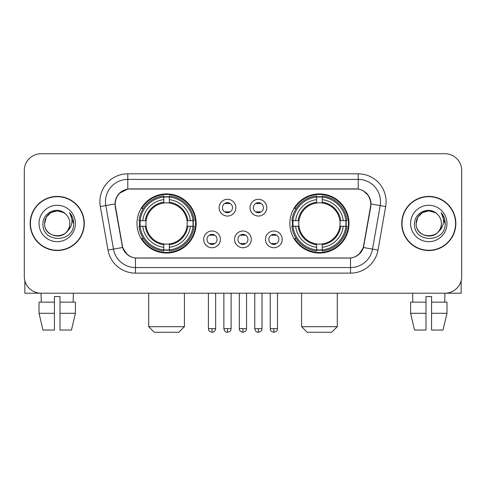 <?xml version="1.0" encoding="UTF-8"?>
<svg xmlns="http://www.w3.org/2000/svg" width="486" height="486" viewBox="0 0 486 486"><rect width="100%" height="100%" fill="white"/><g stroke="black" fill="none" stroke-linecap="round" stroke-linejoin="round"><path stroke-width="0.73" d="M289.863 223.475A29.567 29.567 0 0 0 319.436 253.042A29.567 29.567 0 0 0 349.003 223.475A29.567 29.567 0 0 0 319.436 193.902A29.567 29.567 0 0 0 289.863 223.475M136.997 223.475A29.567 29.567 0 0 0 166.564 253.042A29.567 29.567 0 0 0 196.137 223.475A29.567 29.567 0 0 0 166.564 193.902A29.567 29.567 0 0 0 136.997 223.475M220.407 239.373A8.371 8.371 0 0 1 212.036 247.745A8.371 8.371 0 0 1 203.67 239.373A8.371 8.371 0 0 1 212.036 231.008A8.371 8.371 0 0 1 220.407 239.373M207.018 239.373A5.024 5.024 0 0 0 212.036 244.397A5.024 5.024 0 0 0 217.06 239.373A5.024 5.024 0 0 0 212.036 234.355A5.024 5.024 0 0 0 207.018 239.373M251.311 239.373A8.371 8.371 0 0 1 242.945 247.745A8.371 8.371 0 0 1 234.574 239.373A8.371 8.371 0 0 1 242.945 231.008A8.371 8.371 0 0 1 251.311 239.373M237.921 239.373A5.024 5.024 0 0 0 242.945 244.397A5.024 5.024 0 0 0 247.963 239.373A5.024 5.024 0 0 0 242.945 234.355A5.024 5.024 0 0 0 237.921 239.373M282.22 239.373A8.371 8.371 0 0 1 273.855 247.745A8.371 8.371 0 0 1 265.484 239.373A8.371 8.371 0 0 1 273.855 231.008A8.371 8.371 0 0 1 282.22 239.373M268.831 239.373A5.024 5.024 0 0 0 273.855 244.397A5.024 5.024 0 0 0 278.873 239.373A5.024 5.024 0 0 0 273.855 234.355A5.024 5.024 0 0 0 268.831 239.373M235.856 207.686A8.371 8.371 0 0 1 227.491 216.051A8.371 8.371 0 0 1 219.119 207.686A8.371 8.371 0 0 1 227.491 199.315A8.371 8.371 0 0 1 235.856 207.686M222.466 207.686A5.024 5.024 0 0 0 227.491 212.704A5.024 5.024 0 0 0 232.508 207.686A5.024 5.024 0 0 0 227.491 202.662A5.024 5.024 0 0 0 222.466 207.686M266.765 207.686A8.371 8.371 0 0 1 258.4 216.051A8.371 8.371 0 0 1 250.029 207.686A8.371 8.371 0 0 1 258.4 199.315A8.371 8.371 0 0 1 266.765 207.686M253.376 207.686A5.024 5.024 0 0 0 258.4 212.704A5.024 5.024 0 0 0 263.418 207.686A5.024 5.024 0 0 0 258.4 202.662A5.024 5.024 0 0 0 253.376 207.686M115.468 206.562A15.066 15.066 0 0 1 130.303 188.884L355.697 188.884A15.066 15.066 0 0 1 370.532 206.562L363.643 245.618A15.066 15.066 0 0 1 348.808 258.066L137.192 258.066A15.066 15.066 0 0 1 122.357 245.618L115.468 206.562M139.652 226.263A27.058 27.058 0 0 1 139.652 220.687M292.517 226.263A27.058 27.058 0 0 1 292.517 220.687M30.156 223.475A27.058 27.058 0 0 0 57.214 250.533A27.058 27.058 0 0 0 84.272 223.475A27.058 27.058 0 0 0 57.214 196.417A27.058 27.058 0 0 0 30.156 223.475M401.728 223.475A27.058 27.058 0 0 0 428.786 250.533A27.058 27.058 0 0 0 455.844 223.475A27.058 27.058 0 0 0 428.786 196.417A27.058 27.058 0 0 0 401.728 223.475M115.127 201.714C116.573 194.734 120.795 190.512 127.794 189.048L358.206 189.048C365.199 190.506 369.421 194.728 370.873 201.714L370.812 206.562L363.461 247.514C361.262 253.577 356.949 257.076 350.534 257.993L135.466 257.993C129.063 257.088 124.756 253.589 122.539 247.514L115.188 206.562L115.127 201.714M119.404 193.258L127.794 189.048L127.794 179.401L358.206 179.401A22.313 22.313 0 0 1 380.186 205.59L372.513 249.105A22.313 22.313 0 0 1 350.534 267.549L135.466 267.549A22.313 22.313 0 0 1 113.487 249.105L105.814 205.59A22.313 22.313 0 0 1 127.794 179.401L127.794 173.818L358.206 173.818L358.206 189.048M363.51 190.901L368.431 195.481L370.873 201.714L371.043 203.98L385.677 206.556L378.005 250.077A27.896 27.896 0 0 1 350.534 273.126L135.466 273.126A27.896 27.896 0 0 1 107.995 250.077L100.323 206.556A27.896 27.896 0 0 1 127.794 173.818M136.912 258.066L135.466 257.993L135.466 273.126M350.534 273.126L350.534 257.993L349.088 258.066M378.005 250.077L363.461 247.514L358.96 254.378M127.138 254.464L122.539 247.514L107.995 250.077M363.923 245.618L363.832 246.092M122.168 246.092L122.077 245.618M100.323 206.556L114.957 203.944M461.7 170.471A16.737 16.737 0 0 0 444.963 153.734L41.037 153.734A16.737 16.737 0 0 0 24.3 170.471L24.3 276.473A16.737 16.737 0 0 0 41.037 293.21L444.963 293.21A16.737 16.737 0 0 0 461.7 276.473L461.7 170.471L461.7 276.473M24.3 170.471L24.3 276.473M444.963 153.734L41.037 153.734M41.28 302.14L41.037 293.21L444.963 293.21L444.72 302.14M83.999 223.475A26.779 26.779 0 0 0 57.214 196.696A26.779 26.779 0 0 0 30.436 223.475A26.779 26.779 0 0 0 57.214 250.254A26.779 26.779 0 0 0 83.999 223.475M65.476 213.949A12.612 12.612 0 0 1 69.826 223.475C70.598 239.738 43.837 239.738 44.609 223.475L46.298 217.169L50.915 212.552L57.214 210.863L63.52 212.552L65.476 213.949C57.737 205.839 42.841 212.516 42.981 223.475C41.565 242.939 73.125 243.45 73.635 224.417L73.659 223.475C73.611 219.338 72.238 215.705 69.534 212.576C71.588 215.954 72.317 219.587 71.709 223.475C71.12 226.78 69.51 229.483 66.88 231.573A12.612 12.612 0 0 0 69.826 223.475C70.598 239.738 43.837 239.738 44.609 223.475C44.414 215.656 52.452 209.077 60.197 211.222M66.88 231.573C60.185 240.619 43.953 234.835 44.609 223.475M39.026 223.475A18.189 18.189 0 0 0 57.214 241.664A18.189 18.189 0 0 0 75.403 223.475A18.189 18.189 0 0 0 57.214 205.286A18.189 18.189 0 0 0 39.026 223.475M69.656 212.716L73.653 223.949M24.859 280.762L24.859 293.21L89.576 293.21M39.02 302.14L39.02 313.294L42.981 330.037L39.02 313.294L39.02 302.14L54.426 302.14L54.426 296.557L60.009 296.557L60.009 302.14L75.415 302.14L75.415 313.294L71.454 330.037L75.415 313.294L60.009 313.294L60.009 302.14M73.398 293.21L73.155 302.14M54.426 302.14L54.426 330.037L42.981 330.037M39.02 313.294L54.426 313.294M71.454 330.037L60.009 330.037L60.009 313.294M455.564 223.475A26.779 26.779 0 0 0 428.786 196.696A26.779 26.779 0 0 0 402.001 223.475A26.779 26.779 0 0 0 428.786 250.254A26.779 26.779 0 0 0 455.564 223.475M437.042 213.949A12.612 12.612 0 0 1 441.391 223.475C442.163 239.738 415.402 239.738 416.174 223.475L417.863 217.169L422.48 212.552L428.786 210.863L435.085 212.552L437.042 213.949C429.308 205.839 414.406 212.516 414.546 223.475C413.13 242.939 444.69 243.45 445.2 224.417L445.225 223.475C445.182 219.338 443.803 215.705 441.1 212.576C443.159 215.954 443.882 219.587 443.275 223.475C442.685 226.78 441.075 229.483 438.445 231.573A12.612 12.612 0 0 0 441.391 223.475C442.163 239.738 415.402 239.738 416.174 223.475C415.98 215.656 424.017 209.077 431.762 211.222M438.445 231.573C431.75 240.619 415.518 234.835 416.174 223.475M410.597 223.475A18.189 18.189 0 0 0 428.786 241.664A18.189 18.189 0 0 0 446.974 223.475A18.189 18.189 0 0 0 428.786 205.286A18.189 18.189 0 0 0 410.597 223.475M441.221 212.716L445.219 223.949M178.842 332.266L154.293 332.266L148.716 326.689L184.419 326.689L178.842 332.266M169.359 249.883L169.359 251.007A27.672 27.672 0 0 0 194.096 226.263L192.978 226.263A26.554 26.554 0 0 1 169.359 249.883L169.359 247.301A23.99 23.99 0 0 0 190.397 226.263L187.019 226.263A20.643 20.643 0 0 0 169.359 203.02L169.359 197.061A26.554 26.554 0 0 1 192.978 220.687L194.096 220.687A27.672 27.672 0 0 0 169.359 195.943L169.359 197.061M140.156 226.263L139.032 226.263A27.672 27.672 0 0 0 163.776 251.007L163.776 249.883A26.554 26.554 0 0 1 140.156 226.263L142.738 226.263A23.99 23.99 0 0 0 163.776 247.301L163.776 243.929A20.643 20.643 0 0 0 187.019 226.263L187.845 226.263A21.457 21.457 0 0 1 169.359 244.75L169.359 247.301M163.776 197.061L163.776 195.943A27.672 27.672 0 0 0 139.032 220.687L140.156 220.687A26.554 26.554 0 0 1 163.776 197.061L163.776 199.649A23.99 23.99 0 0 0 142.738 220.687L146.116 220.687A20.643 20.643 0 0 0 163.776 243.929L163.776 244.75A21.457 21.457 0 0 1 145.29 226.263L142.738 226.263M140.211 226.263A26.499 26.499 0 0 1 140.211 220.687M169.359 197.122A26.499 26.499 0 0 0 163.776 197.122M192.918 220.687A26.499 26.499 0 0 1 192.918 226.263M192.978 220.687L190.397 220.687A23.99 23.99 0 0 0 169.359 199.649M190.397 226.263L192.978 226.263M163.776 247.301L163.776 249.883M187.019 220.687L190.397 220.687M169.359 243.96L169.359 244.75M163.776 243.929A20.643 20.643 0 0 1 146.116 226.263L145.29 226.263M169.359 249.828A26.499 26.499 0 0 1 163.776 249.828M142.738 220.687L140.156 220.687M163.776 202.984L163.776 199.649M169.359 203.02A20.643 20.643 0 0 0 146.116 220.687L145.29 220.687A21.457 21.457 0 0 1 163.776 202.194M169.359 202.984L169.359 202.194A21.457 21.457 0 0 1 187.845 220.687M143.352 208.409L141.772 208.409A29.014 29.014 0 0 1 195.579 223.475A29.014 29.014 0 0 1 141.772 238.535L143.352 238.535M331.707 332.266L307.158 332.266L301.581 326.689L337.284 326.689L331.707 332.266M322.224 249.883L322.224 251.007A27.672 27.672 0 0 0 346.968 226.263L345.844 226.263A26.554 26.554 0 0 1 322.224 249.883L322.224 247.301A23.99 23.99 0 0 0 343.262 226.263L339.884 226.263A20.643 20.643 0 0 0 322.224 203.02L322.224 197.061A26.554 26.554 0 0 1 345.844 220.687L346.968 220.687A27.672 27.672 0 0 0 322.224 195.943L322.224 197.061M293.022 226.263L291.904 226.263A27.672 27.672 0 0 0 316.641 251.007L316.641 249.883A26.554 26.554 0 0 1 293.022 226.263L295.603 226.263A23.99 23.99 0 0 0 316.641 247.301L316.641 243.929A20.643 20.643 0 0 0 339.884 226.263L340.71 226.263A21.457 21.457 0 0 1 322.224 244.75L322.224 247.301M316.641 197.061L316.641 195.943A27.672 27.672 0 0 0 291.904 220.687L293.022 220.687A26.554 26.554 0 0 1 316.641 197.061L316.641 199.649A23.99 23.99 0 0 0 295.603 220.687L298.981 220.687A20.643 20.643 0 0 0 316.641 243.929L316.641 244.75A21.457 21.457 0 0 1 298.155 226.263L295.603 226.263M293.082 226.263A26.499 26.499 0 0 1 293.082 220.687M322.224 197.122A26.499 26.499 0 0 0 316.641 197.122M345.789 220.687A26.499 26.499 0 0 1 345.789 226.263M345.844 220.687L343.262 220.687A23.99 23.99 0 0 0 322.224 199.649M343.262 226.263L345.844 226.263M316.641 247.301L316.641 249.883M339.884 220.687L343.262 220.687M322.224 243.96L322.224 244.75M316.641 243.929A20.643 20.643 0 0 1 298.981 226.263L298.155 226.263M322.224 249.828A26.499 26.499 0 0 1 316.641 249.828M295.603 220.687L293.022 220.687M316.641 202.984L316.641 199.649M322.224 203.02A20.643 20.643 0 0 0 298.981 220.687L298.155 220.687A21.457 21.457 0 0 1 316.641 202.194M322.224 202.984L322.224 202.194A21.457 21.457 0 0 1 340.71 220.687M296.223 208.409L294.638 208.409A29.014 29.014 0 0 1 348.444 223.475A29.014 29.014 0 0 1 294.638 238.535L296.223 238.535M225.814 212.418L225.814 211.623A4.283 4.283 0 0 0 229.161 211.623L229.161 212.418M229.161 202.948L229.161 203.743A4.283 4.283 0 0 0 225.814 203.743L225.814 202.948M256.723 212.418L256.723 211.623A4.283 4.283 0 0 0 260.071 211.623L260.071 212.418M260.071 202.948L260.071 203.743A4.283 4.283 0 0 0 256.723 203.743L256.723 202.948M210.365 244.106L210.365 243.31A4.283 4.283 0 0 0 213.712 243.31L213.712 244.106M213.712 234.641L213.712 235.437A4.283 4.283 0 0 0 210.365 235.437L210.365 234.641M241.269 244.106L241.269 243.31A4.283 4.283 0 0 0 244.616 243.31L244.616 244.106M244.616 234.641L244.616 235.437A4.283 4.283 0 0 0 241.269 235.437L241.269 234.641M272.178 244.106L272.178 243.31A4.283 4.283 0 0 0 275.526 243.31L275.526 244.106M275.526 234.641L275.526 235.437A4.283 4.283 0 0 0 272.178 235.437L272.178 234.641M461.141 280.762L461.141 293.21L396.424 293.21M425.991 302.14L425.991 313.294L410.585 313.294L414.546 330.037L410.585 313.294L410.585 302.14L425.991 302.14L425.991 296.557L431.574 296.557L431.574 302.14L446.98 302.14L446.98 313.294L443.019 330.037L446.98 313.294L431.574 313.294L431.574 302.14L431.574 330.037L443.019 330.037M425.991 313.294L425.991 330.037L414.546 330.037M412.602 293.21L412.845 302.14M358.206 173.818A27.896 27.896 0 0 1 385.677 206.556M105.814 205.59A22.313 22.313 0 0 1 105.474 201.714M169.359 243.929A20.643 20.643 0 0 0 187.019 226.263M163.776 250.077A26.748 26.748 0 0 0 169.359 250.077M193.173 226.263A26.748 26.748 0 0 0 193.173 220.687M169.359 196.866A26.748 26.748 0 0 0 163.776 196.866M322.224 243.929A20.643 20.643 0 0 0 339.884 226.263M316.641 250.077A26.748 26.748 0 0 0 322.224 250.077M346.038 226.263A26.748 26.748 0 0 0 346.038 220.687M322.224 196.866A26.748 26.748 0 0 0 316.641 196.866M227.491 328.639L223.864 328.639C224.496 331.227 225.704 332.436 227.491 332.266L227.491 328.639L231.117 328.639L231.117 293.21M258.4 328.639L254.773 328.639C255.405 331.227 256.614 332.436 258.4 332.266L258.4 328.639L262.027 328.639L262.027 293.21M212.036 328.639L208.409 328.639C208.919 329.763 207.637 331.039 212.036 332.266L212.036 328.639L215.663 328.639L215.663 293.21M242.945 328.639L239.319 328.639C239.829 329.763 238.541 331.039 242.945 332.266L242.945 328.639L246.572 328.639L246.572 293.21M273.855 328.639L270.228 328.639C270.738 329.763 269.451 331.039 273.855 332.266L273.855 328.639L277.482 328.639L277.482 293.21M184.419 293.21L184.419 326.689M148.716 293.21L148.716 326.689M337.284 293.21L337.284 326.689M301.581 293.21L301.581 326.689M223.864 328.639L223.864 293.21M231.117 328.639C230.607 329.763 231.889 331.039 227.491 332.266M254.773 328.639L254.773 293.21M262.027 328.639C261.511 329.763 262.798 331.039 258.4 332.266M208.409 328.639L208.409 293.21M215.663 328.639C215.031 331.227 213.822 332.436 212.036 332.266M239.319 328.639L239.319 293.21M246.572 328.639C246.056 329.763 247.344 331.039 242.945 332.266M270.228 328.639L270.228 293.21M277.482 328.639C276.965 329.763 278.253 331.039 273.855 332.266"/></g></svg>
